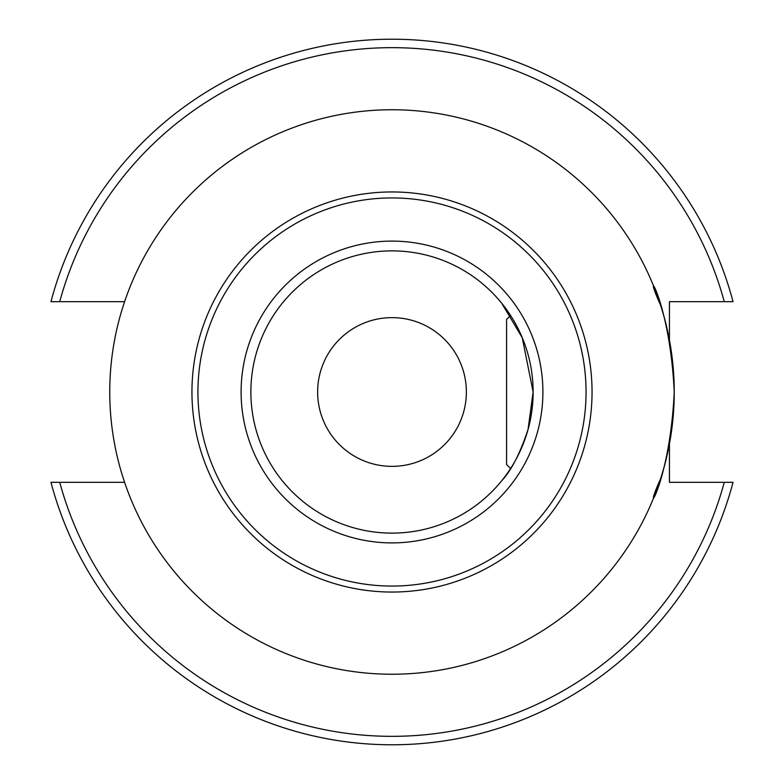 <?xml version="1.0" encoding="UTF-8"?>
<svg xmlns="http://www.w3.org/2000/svg" width="784" height="784" viewBox="0 0 784 784"><rect width="100%" height="100%" fill="white"/><g stroke="black" fill="none" stroke-linecap="round" stroke-linejoin="round"><path stroke-width="1.18" d="M392 674.24A282.24 282.24 0 0 0 636.432 250.88A282.24 282.24 0 0 0 147.568 250.88A282.24 282.24 0 0 0 392 674.24M392 542.9A150.9 150.9 0 0 1 261.317 316.55A150.9 150.9 0 0 1 522.683 316.55A150.9 150.9 0 0 1 392 542.9M653.572 498.016L660.422 479.23C640.038 523.722 669.683 487.746 674.24 392C673.583 458.728 652.386 498.957 653.572 498.016C652.386 498.957 673.583 458.728 674.24 392C673.583 458.728 652.386 498.957 653.572 498.016C652.386 498.957 673.583 458.728 674.24 392C673.583 325.272 652.386 285.043 653.572 285.984C652.386 285.043 673.583 325.272 674.24 392C673.583 325.272 652.386 285.043 653.572 285.984C652.386 285.043 673.583 325.272 674.24 392C669.683 296.254 640.038 260.278 660.422 304.77L653.572 285.984M501.789 303.339L522.252 337.728L533.12 392L528.063 429.446C520.106 453.407 511.344 470.488 501.789 480.661M392 533.12A141.12 141.12 0 0 1 269.784 321.44A141.12 141.12 0 0 1 514.216 321.44A141.12 141.12 0 0 1 392 533.12M317.628 392A74.372 74.372 0 0 0 392 466.372A74.372 74.372 0 0 0 466.372 392A74.372 74.372 0 0 0 392 317.628A74.372 74.372 0 0 0 317.628 392M733.04 482.317L724.279 482.317A344.333 344.333 0 0 1 59.721 482.317L50.96 482.317A352.8 352.8 0 0 0 733.04 482.317L669.438 482.317L669.438 443.822M124.597 482.317L59.721 482.317M669.438 340.178L669.438 301.683L733.04 301.683A352.8 352.8 0 0 0 50.96 301.683L59.721 301.683A344.333 344.333 0 0 1 724.279 301.683M50.96 301.683L124.597 301.683M510.57 315.501L506.582 319.5L506.582 464.5L510.57 468.499M392 592.047A200.047 200.047 0 0 0 565.244 291.971A200.047 200.047 0 0 0 218.756 291.971A200.047 200.047 0 0 0 392 592.047M392 586.06A194.06 194.06 0 0 1 223.94 294.97A194.06 194.06 0 0 1 560.06 294.97A194.06 194.06 0 0 1 392 586.06"/></g></svg>
